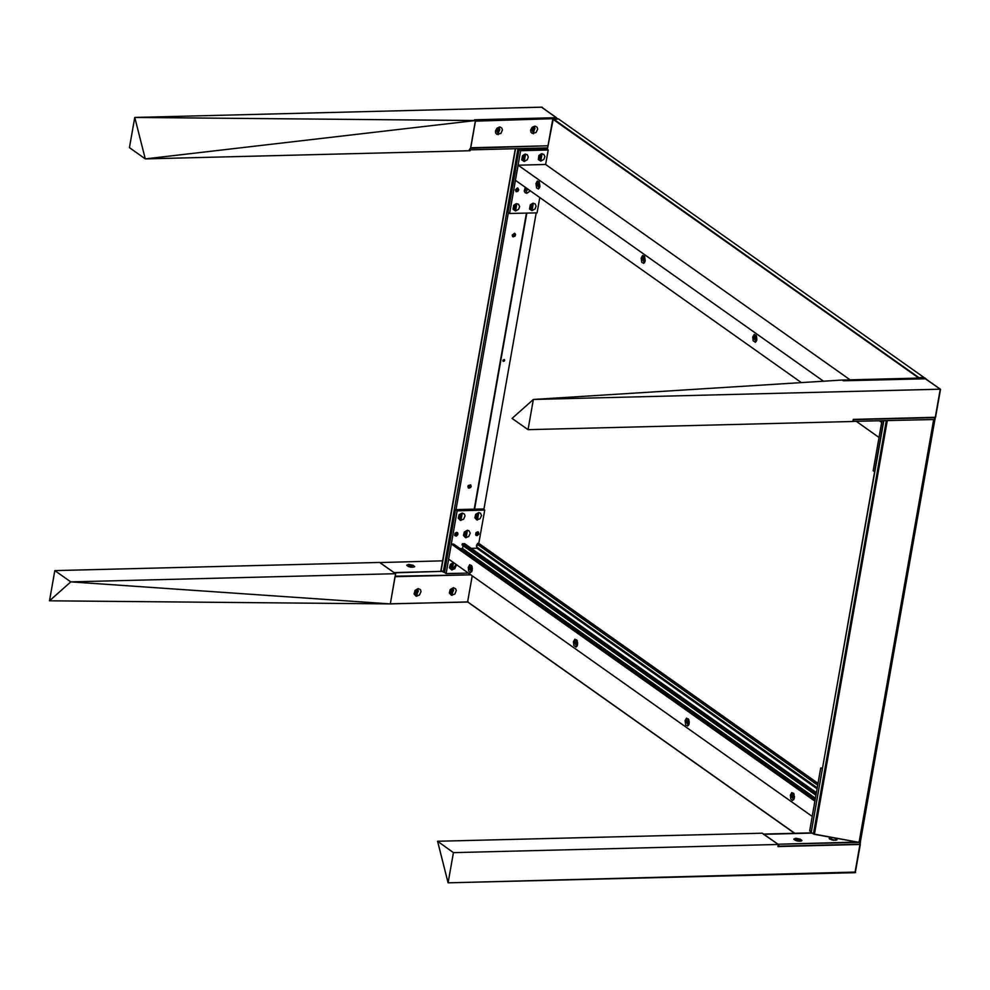 <?xml version="1.0" encoding="UTF-8"?>
<svg xmlns="http://www.w3.org/2000/svg" width="990" height="990" viewBox="0 0 990 990"><rect width="100%" height="100%" fill="white"/><g stroke="black" fill="none" stroke-linecap="round" stroke-linejoin="round"><path stroke-width="1.49" d="M795.873 838.344L796.48 840.733L795.873 838.344L793.881 839.05L795.44 840.386L799.883 841.191L794.017 839.495L795.873 838.344L801.591 840.832L799.883 841.191L801.875 840.485L800.316 839.136L795.873 838.344M831.105 837.466L831.724 839.854L831.105 837.466L829.236 837.936L829.645 838.976L835.127 840.3L829.261 838.617L832.281 837.503L831.105 837.466M763.624 834.149L812.245 833.097L763.946 834.31L777.979 844.235L763.327 834.1M860.36 842.032L777.979 844.235L859.889 842.416L859.568 844.235L777.991 846.19L778.845 844.445L778.524 846.252L859.568 844.235L860.36 842.032M835.127 840.3L837.082 839.347L834.483 837.899L836.835 839.953L835.127 840.3M798.46 841.116L796.876 840.832L798.46 841.116M833.691 840.238L832.107 839.953L833.691 840.238M811.231 832.38L813.434 833.939L811.231 832.38L883.81 420.738L811.231 832.38M886.31 420.676L813.434 833.939L859.11 842.354L814.349 834.261L887.275 420.651L814.349 834.261L813.434 833.939L886.31 420.676M933.669 419.488L859.11 842.354L860.335 842.205L859.11 842.354L933.669 419.488M811.293 831.984L883.612 420.738M934.461 419.463L852.885 421.418L934.461 419.463L934.783 417.656L853.207 419.611L853.417 421.493L853.739 419.673L934.783 417.656L934.461 419.463M935.352 417.446L940.228 389.243L935.278 417.335L853.244 419.389L852.873 421.505L528.041 429.623L533.363 399.416L940.228 389.243L925.403 378.749L843.369 380.804L842.255 380.012L533.363 399.416L512.09 418.349L528.041 429.623L852.873 421.505L853.244 419.389L935.327 417.335L935.03 419.265M924.586 378.44L842.441 380.148L923.843 377.97L924.809 378.65L843.418 380.804L842.799 379.999L843.765 380.68L924.611 378.514M528.041 429.623L512.09 418.349L533.363 399.416L528.041 429.623M940.228 389.243L533.363 399.416L842.255 380.012L843.369 380.804L925.403 378.749L940.228 389.243M935.562 417.149L940.5 389.342M935.513 417.099L940.351 389.614M855.372 872.091L448.136 882.783L855.001 872.623L859.951 844.52L777.917 846.574L778.288 844.458L453.457 852.576L448.136 882.783L453.457 852.576L778.288 844.458L762.35 833.172L437.518 841.302L762.35 833.172L778.288 844.458L777.917 846.574L859.951 844.52L855.001 872.623L860.137 844.495M437.518 841.302L453.457 852.576L437.518 841.302L448.136 882.783M873.143 470.708L874.615 471.76L873.143 470.708L881.942 420.775L873.143 470.708M822.207 769.032L820.722 767.993L822.393 767.943L820.722 767.993L809.647 830.833L820.722 767.993L822.207 769.032M811.119 831.872L809.647 830.833L811.119 831.872M576.118 642.324L576.217 644.094L577.38 645.171L576.329 644.403L576.118 642.324L577.64 643.265L576.341 642.312L577.22 640.938L576.279 641.891L577.628 642.881L576.118 642.324L577.281 640.951L576.118 642.324L573.507 641.681L576.118 642.324M577.529 644.527L576.885 646.297L573.507 641.681L573.841 645.48L576.081 647.064L577.529 644.527L577.195 640.728L574.967 639.156L573.507 641.681L576.725 639.849L577.529 644.527M470.881 567.864L470.98 569.634L472.143 570.71L471.092 569.955L470.881 567.864L472.403 568.817L471.104 567.864L471.983 566.49L471.042 567.431L472.391 568.421L470.881 567.864L472.032 566.503L470.881 567.864L468.27 567.233L470.881 567.864M472.292 570.079L471.648 571.836L468.27 567.233L468.604 571.032L470.423 572.715L472.292 570.079L471.958 566.28L469.718 564.696L468.27 567.233L471.488 565.401L472.292 570.079M687.741 721.289L687.84 723.059L689.003 724.135L687.951 723.368L687.741 721.289L689.25 722.23L687.963 721.277L688.842 719.903L687.741 721.289L688.891 719.916L687.741 721.289L685.13 720.646L687.741 721.289M689.151 723.492L688.508 725.262L685.13 720.646L685.748 725.039L687.691 726.029L689.151 723.492L688.817 719.693L686.577 718.121L685.13 720.646L688.347 718.814L689.151 723.492M792.978 795.737L793.077 797.507L794.24 798.584L793.188 797.816L792.978 795.737L794.5 796.69L793.2 795.737L794.079 794.364L793.2 795.737L794.5 796.628L792.978 795.737L794.129 794.376L792.978 795.737L790.366 795.106L792.978 795.737M794.388 797.952L793.745 799.71L790.366 795.106L790.701 798.905L792.52 800.588L794.388 797.952L793.77 793.547L791.814 792.569L790.366 795.106L793.584 793.275L794.388 797.952M793.139 795.416L794.487 796.381L793.139 795.416M794.487 796.294L793.139 795.341L794.487 796.294M687.889 720.968L689.25 721.92L687.889 720.968M689.25 721.846L687.889 720.881L689.25 721.846M576.279 642.003L577.628 642.955L576.279 642.003M471.042 567.555L472.391 568.507L471.042 567.555M471.092 567.827L472.403 568.755L471.092 567.827M687.951 721.24L689.25 722.168L687.951 721.24M576.329 642.275L577.64 643.203L576.329 642.275M463.085 545.639L462.565 548.547L460.078 548.609L462.565 548.547L463.085 545.639M453.507 543.968L451.304 544.017L448.643 559.127L812.196 816.329L448.643 559.127L451.304 544.017L453.507 543.968L815.116 799.784L453.507 543.968M817.22 787.83L476.561 546.827L477.526 544.562L817.691 785.218L477.526 544.562L477.737 543.361L817.901 784.006L477.737 543.361L478.838 543.337L477.737 543.361L476.512 545.131L476.524 546.802M477.056 547.185L476.883 548.188L471.092 548.336L476.883 548.188L817.047 788.844L476.883 548.188L477.056 547.185M464.52 543.683L462.318 543.745L462.107 544.958L815.921 795.255L462.107 544.958L462.318 543.745L464.52 543.683L816.379 792.619L464.52 543.683M814.869 801.219L812.196 816.329L814.869 801.219L451.304 544.017L814.869 801.219M478.838 543.337L818.025 783.288L478.838 543.337L484.692 510.098L457.17 510.791L455.573 509.664L483.108 508.971L484.692 510.098L478.838 543.337M816.131 794.054L462.318 543.745L816.131 794.054M815.401 798.163L462.565 548.547L815.401 798.163M756.793 339.818L756.459 336.018L754.232 334.434L752.784 336.971L756.001 335.14L756.793 339.818L756.162 341.575L752.784 336.971L753.118 340.77L755.345 342.354L756.793 339.818M755.395 337.602L752.784 336.971L755.395 337.602L756.026 336.353L755.395 337.602M755.964 337.231L755.345 338.592L755.964 337.231M641.161 258.006L644.379 256.175L645.183 260.853L644.564 256.46L642.609 255.47L641.161 258.006L641.78 262.399L643.735 263.377L645.183 260.853L644.54 262.61L641.161 258.006L643.772 258.637L641.161 258.006M644.403 257.388L643.772 258.637L644.403 257.388M643.995 258.637L643.723 259.627L643.995 258.637M539.946 186.392L539.327 181.999L537.372 181.022L535.924 183.558L539.142 181.727L539.946 186.392L539.303 188.162L535.924 183.558L536.543 187.952L538.486 188.929L539.946 186.392M538.535 184.19L535.924 183.558L538.535 184.19L539.166 182.94L538.535 184.19M539.105 183.818L538.486 185.179L539.105 183.818M538.993 186.368L539.822 186.949L538.993 186.368M644.23 260.815L645.059 261.397L644.23 260.815M755.853 339.78L756.682 340.362L755.853 339.78M539.785 187.036L538.486 185.179L539.798 187.036M645.022 261.496L643.723 259.627L645.034 261.484M756.645 340.461L755.345 338.592L756.657 340.461M878.996 437.481L881.669 422.371L879.491 420.837L881.669 422.371L878.996 437.481L856.301 421.418L878.996 437.481M515.443 180.279L518.104 165.169L545.639 164.488L850.014 379.826L545.639 164.488L548.2 149.985L545.639 164.488L518.104 165.169L823.457 381.2L518.104 165.169L515.443 180.279L801.393 382.586L515.443 180.279M498.317 128.131L497.611 132.115L498.242 134.603L499.591 126.992L498.317 128.131L499.814 129.69L498.675 131.757L496.423 131.559L496.646 129.047L500.247 127.054L501.843 128.044L502.45 129.975L500.891 133.427L496.968 134.343L495.656 132.982L495.446 130.89L496.943 128.168L499.591 126.992L498.242 134.603L497.611 132.115L498.317 128.131M533.548 127.252L532.843 131.237L533.486 133.724L534.823 126.114L533.548 127.252L535.008 128.44L533.919 130.878L531.667 130.68L531.878 128.168L535.491 126.163L537.075 127.166L537.681 129.096L536.135 132.549L532.212 133.464L530.9 132.103L530.689 129.999L532.175 127.289L534.823 126.114L533.486 133.724L532.843 131.237L533.548 127.252M469.198 149.837L470.72 147.745L475.398 121.164L470.72 147.745L547.977 145.815L470.584 148.314M557.098 118.515L475.398 121.164L557.098 118.515L556.145 117.835L474.73 120.013L556.145 117.835L557.098 118.515M556.912 118.379L557.58 118.651M539.29 157.571L540.726 156.606L540.602 154.836L539.29 157.571L538.721 157.162L539.29 157.571M522.782 157.992L524.217 157.026L524.081 155.257L522.782 157.992L522.2 157.583L522.782 157.992M513.426 235.917L513.773 233.925L512.684 234.939L513.092 235.843L514.119 235.608L513.946 233.937L513.426 235.917L512.721 235.41L513.426 235.917M514.045 207.529L515.481 206.576L515.345 204.794L514.045 207.529L513.464 207.12L514.045 207.529M525.393 189.808L526.989 188.447L524.811 189.399L525.393 189.808M530.553 207.12L531.989 206.155L531.865 204.386L530.553 207.12L529.984 206.712L530.553 207.12M519.366 149.354L547.47 148.649L519.366 149.354L518.327 148.611L519.366 149.354M468.295 487.934L471.178 486.412L468.418 488.033L467.886 486.498L468.901 488.243L470.733 487.427L470.72 484.927L468.332 485.484L467.886 486.498L470.646 484.877L471.178 486.412L470.522 484.791L470.473 487.241L468.295 487.934M512.61 236.573L515.505 235.051L512.733 236.672L512.201 235.137L513.216 236.882L515.048 236.065L515.505 234.37L514.491 233.306L512.201 235.137L514.973 233.516L515.505 235.051L514.837 233.43L514.8 235.892L512.61 236.573M503.068 361.239L504.714 360.447L503.192 361.338L502.895 360.496L503.291 361.4L504.467 361.004L504.454 359.63L503.143 359.939L504.417 359.605L504.714 360.447L504.281 359.531L504.207 360.83L503.068 361.239M519.478 149.54L547.445 148.834L519.478 149.54L537.496 148.896L519.107 149.354L517.188 148.649L517.918 149.156L443.334 572.109L441.132 570.549L444.498 572.468L448.148 551.975L444.498 572.492L443.334 572.109L517.918 149.156L519.478 149.54L517.634 148.636L519.478 149.54M530.38 190.897L526.853 193.285L526.222 190.798L528.153 189.263L526.222 190.798L525.579 190.352L527.509 188.818L525.579 190.352L526.222 190.798L525.393 190.563L525.69 187.531L526.853 193.285L530.405 190.86M526.47 213.085L474.26 509.194L526.47 213.085M455.982 509.652L508.353 212.64L455.982 509.652M474.569 509.182L526.779 213.085L474.569 509.182M441.132 570.549L515.518 148.686L441.132 570.549M515.406 148.686L441.095 570.203M408.721 564.449L409.328 566.837L408.721 564.449L413.164 565.24L414.723 566.589L412.731 567.295L406.865 565.599L408.721 564.449L414.439 566.936L408.288 566.49L406.729 565.154L408.721 564.449M442.06 564.671L442.183 563.954M416.914 589.755L416.208 593.74L416.852 596.228L418.188 588.617L414.748 591.785L415.54 593.604L417.285 593.381L418.374 590.943L416.914 589.755L418.188 588.617L415.008 590.374L414.055 593.963L416.184 596.178L419.5 595.052L421.059 591.599L420.453 589.669L418.188 588.617L416.852 596.228L416.208 593.74L416.914 589.755M452.145 588.864L451.452 592.861L452.084 595.349L453.432 587.738L449.98 590.906L450.5 592.552L452.517 592.503L453.618 590.065L452.145 588.864L453.432 587.738L450.24 589.495L449.299 593.072L451.428 595.287L454.732 594.173L456.291 590.708L455.685 588.79L453.432 587.738L452.084 595.349L451.452 592.861L452.145 588.864M394.008 572.591L379.974 562.667L394.008 572.591L442.32 571.379L394.305 572.876M442.641 560.86L379.888 562.543L442.641 560.86M409.724 566.936L411.296 567.221L409.724 566.936M395.146 576.13L470.869 574.843L395.072 576.737L390.382 603.331L395.072 576.737M467.899 601.994L390.543 603.826L467.899 601.994L794.797 833.32L468.27 602.452L794.611 833.32L468.27 602.452L467.726 600.905L467.874 601.957L390.283 603.925L395.604 573.717L70.773 581.835L390.283 603.925L49.5 600.769L70.773 581.835L54.821 570.562L49.5 600.769L54.821 570.562L70.773 581.835L395.604 573.717L379.653 562.444L54.821 570.562L379.653 562.444L395.604 573.717L390.283 603.925L70.773 581.835L49.5 600.769L390.283 603.925L49.5 600.769L70.773 581.835L390.283 603.925M450.759 566.441L452.195 565.476L452.059 563.706L450.759 566.441L450.178 566.033L450.759 566.441M469.099 487.266L469.458 485.273L468.418 486.102L468.629 487.117L469.631 487.092L469.792 485.335L469.099 487.266L468.394 486.771L469.099 487.266M459.496 516.891L460.932 515.926L460.796 514.157L459.496 516.891L458.914 516.483L459.496 516.891M464.657 534.204L466.092 533.251L465.968 531.469L464.657 534.204L464.087 533.796L464.657 534.204M476.004 516.483L477.44 515.518L477.316 513.748L476.004 516.483L475.435 516.075L476.004 516.483M417.953 590.139L415.503 593.592L417.953 590.139M453.185 589.26L450.747 592.701L453.185 589.26M556.689 117.798L541.592 107.229L134.727 117.389L145.344 158.883L134.727 117.389L475.509 120.557L145.344 158.883L134.727 117.389L129.405 147.609L134.727 117.389L475.509 120.557L145.344 158.883L129.405 147.609L145.344 158.883L470.176 150.765L475.509 120.557L145.344 158.883L470.176 150.765L475.509 120.557L474.396 119.765L556.429 117.711L541.592 107.229L134.727 117.389L475.509 120.557L474.396 119.765L556.875 118.157L541.914 107.328M499.344 128.514L496.906 131.967L499.344 128.514M534.575 127.636L532.137 131.088L534.575 127.636M477.502 513.723L476.834 517.473L477.477 519.96L478.776 512.597L477.502 513.723L478.318 513.971L476.834 517.473L476.017 517.238L478.776 512.597L475.695 514.305L474.779 517.77L476.834 519.911L480.039 518.822L481.548 515.481L480.534 513.167L478.776 512.597L477.477 519.96L476.202 517.028L476.834 517.473L477.502 513.723M460.981 514.144L460.325 517.894L460.956 520.381L462.256 513.006L460.981 514.144L461.81 514.379L460.325 517.894L459.496 517.646L462.256 513.006L459.174 514.713L458.259 518.178L460.313 520.319L463.518 519.243L465.028 515.889L464.446 514.02L462.256 513.006L460.956 520.381L459.682 517.436L460.325 517.894L460.981 514.144M466.154 531.457L465.486 535.206L466.129 537.694L467.429 530.318L466.154 531.457L466.971 531.704L465.486 535.206L464.669 534.959L467.429 530.318L464.347 532.026L463.431 535.491L465.486 537.644L468.691 536.555L470.2 533.202L469.186 530.9L467.429 530.318L466.129 537.694L464.854 534.749L465.486 535.206L466.154 531.457M476.264 535.169L476.908 535.615L476.079 535.38L477.564 531.878L476.004 532.744L475.633 534.823L477.242 535.578L478.851 534.068L478.467 532.162L477.564 531.878L478.393 532.113L476.908 535.615L476.264 535.169L478.034 531.939L476.264 535.169M455.351 535.689L455.982 536.147L455.165 535.899L456.65 532.397L455.078 533.264L454.719 535.343L456.328 536.097L457.925 534.588L457.925 533.189L456.65 532.397L457.467 532.632L455.982 536.147L455.351 535.689L457.12 532.459L455.351 535.689M451.452 533.251L451.539 532.558L451.452 533.251M448.235 551.294L451.304 533.882L448.235 551.294M452.244 563.694L451.589 567.431L452.22 569.918L453.494 562.555L452.244 563.694L453.074 563.929L451.589 567.431L450.759 567.196L453.507 562.567L450.438 564.263L449.522 567.728L451.576 569.869L454.794 568.78L456.291 565.439L456.143 564.424L452.22 569.918L450.945 566.985L451.589 567.431L452.244 563.694M450.475 566.923L452.517 566.119L452.715 563.755L450.475 566.923M459.212 517.374L461.253 516.57L461.451 514.206L459.212 517.374M464.384 534.687L466.414 533.882L466.624 531.519L464.384 534.687M475.732 516.953L477.762 516.161L477.972 513.798L475.732 516.953M468.357 573.074L446.094 573.631L457.17 510.791L484.692 510.098L483.108 508.971L455.573 509.664L457.17 510.791L446.094 573.631L444.498 572.492L446.094 573.631L468.357 573.074M451.539 532.558L455.573 509.664L451.539 532.558M514.874 208.531L515.53 204.781L516.805 203.643L515.505 211.019L514.231 208.073L516.161 205.128L515.802 207.207L514.231 208.073L514.874 208.531L514.045 208.284L515.53 204.781L516.359 205.017L514.874 208.531L515.505 211.019L518.587 209.311L519.577 206.526L518.562 204.225L516.136 203.73L513.723 205.351L513.006 209.447L515.505 211.019L516.805 203.643L515.53 204.781L514.874 208.531M531.382 208.11L532.051 204.373L533.325 203.235L532.026 210.61L530.751 207.665L532.682 204.72L532.311 206.799L530.751 207.665L531.382 208.11L530.566 207.875L532.051 204.373L532.868 204.608L531.382 208.11L532.026 210.61L535.107 208.902L536.097 206.118L535.083 203.804L532.657 203.321L530.244 204.942L529.526 209.038L532.026 210.61L533.325 203.235L532.051 204.373L531.382 208.11M517.844 188.051L516.075 191.293L517.844 188.051M523.611 158.982L524.267 155.232L525.542 154.106L524.242 161.469L522.968 158.536L524.898 155.578L524.539 157.657L522.968 158.536L523.611 158.982L522.782 158.746L524.267 155.232L525.096 155.48L523.611 158.982L524.242 161.469L527.324 159.761L528.314 156.989L527.299 154.675L524.873 154.192L522.46 155.814L521.742 159.91L524.242 161.469L525.542 154.106L524.267 155.232L523.611 158.982M540.119 158.573L540.788 154.824L542.062 153.685L540.763 161.061L539.488 158.115L541.419 155.17L541.27 156.927L539.488 158.115L540.119 158.573L539.303 158.326L540.788 154.824L541.604 155.059L540.119 158.573L540.763 161.061L543.844 159.353L544.834 156.569L543.819 154.267L541.394 153.772L538.981 155.393L538.263 159.489L540.763 161.061L542.062 153.685L540.788 154.824L540.119 158.573M516.718 191.738L516.075 191.293L517.721 191.404L518.748 189.82L517.696 188.013L516.718 191.738L515.889 191.503L517.374 187.989L515.332 189.907L516.718 191.738M507.994 212.38L509.59 213.506L537.112 212.825L509.59 213.506L520.666 150.678L548.2 149.985L546.604 148.859L519.069 149.54L546.604 148.859L548.2 149.985L520.666 150.678L509.59 213.506L507.994 212.38L512.177 188.843L507.994 212.38M539.81 197.517L537.112 212.825L539.81 197.517M525.356 187.296L524.156 191.095L525.096 192.716L526.853 193.285L525.356 187.296M512.263 188.149L515.481 170.107L512.263 188.149M515.567 169.426L519.069 149.54L520.666 150.678L519.069 149.54L515.567 169.426M558.459 118.949L923.93 377.499L918.968 377.623L553.497 119.072L558.459 118.949L552.63 119.629L547.346 149.379L553.175 119.382L918.646 377.933L553.497 119.072L552.767 119.431L553.497 119.072L918.794 378.106L923.93 377.499L558.459 118.949M536.159 212.85L483.85 509.504L536.159 212.85M472.168 575.759L467.726 600.905L472.168 575.759M925.947 378.737L924.833 377.945L842.255 380.012L533.363 399.416L512.09 418.349M855.546 872.611L772.967 874.665M542.149 107.217L459.558 109.271M811.949 832.887L763.649 834.1M860.137 844.024L860.459 842.218M860.335 842.205L934.882 419.401M925.229 378.762L924.326 378.118M940.451 389.293L925.675 378.836M935.6 417.223L940.5 389.404M855.36 872.227L860.273 844.408M472.379 568.31L471.042 567.369M547.606 147.881L470.349 149.812M515.32 148.686L440.971 570.314M558.212 118.874L553.261 118.998"/></g></svg>

